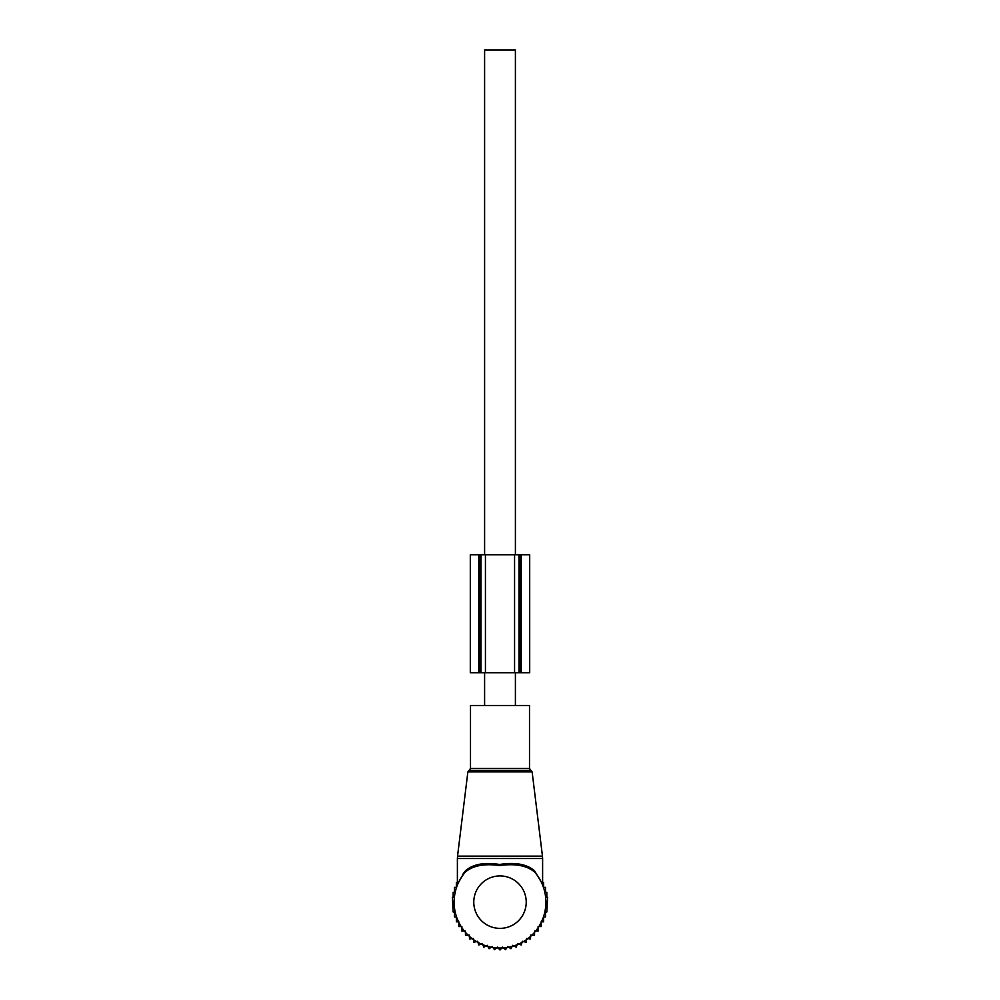 <?xml version="1.0" encoding="UTF-8"?>
<svg xmlns="http://www.w3.org/2000/svg" width="1000" height="1000" viewBox="0 0 1000 1000"><rect width="100%" height="100%" fill="white"/><g stroke="black" fill="none" stroke-linecap="round" stroke-linejoin="round"><path stroke-width="1.5" d="M529.7 554.738L529.7 672.725L529.675 554.738L519 554.738L519 672.725L470.3 672.725L470.3 554.738L470.3 672.725M529.675 672.725L519 672.725L519 554.738L481 554.738L481 672.725M481 554.738L470.325 554.738M484.6 705.5L484.6 672.725M484.6 554.738L484.6 50L515.4 50L515.4 554.738M515.4 705.5L515.4 672.725M465.462 931.075L461.887 931.075L461.887 926.575L458.85 926.575L458.85 921.838L456.388 921.838L456.388 916.938L454.487 916.938L454.487 912.013L453.175 912.013L452.4 897.225L453.175 897.225L453.175 892.288L454.487 892.288L454.487 887.362L456.388 887.362L456.388 882.463L457.388 882.463M465.462 932.362L465.462 935.263L469.35 935.125L469.5 939.013L473.35 938.425L473.938 942.275L477.7 941.25L478.725 945.013L482.337 943.562L483.787 947.175L487.212 945.312L489.075 948.737L492.262 946.5L494.5 949.688L497.413 947.087L500 950L502.587 947.087L505.5 949.688L507.738 946.5L510.925 948.737L512.788 945.312L516.213 947.175L517.663 943.562L521.275 945.013L522.3 941.25L526.062 942.275L526.65 938.425L530.5 939.013L530.65 935.125L534.538 935.263L534.538 932.362M534.538 931.075L538.112 931.075L538.112 926.575L541.15 926.575L541.15 921.838L543.612 921.838L543.612 916.938L545.513 916.938L545.513 912.013L546.825 912.013L547.6 897.225L546.825 897.225L546.825 892.288L545.513 892.288L545.513 887.362L543.612 887.362L543.612 882.463L542.612 882.463M534.45 870.675L535.037 872.513A45.888 45.888 0 0 0 534.562 871.975C526.838 865.55 515.188 863.4 499.613 865.525C484.387 863.438 472.987 865.588 465.438 871.975L465.55 870.675C473.212 864.125 484.562 862.062 499.625 864.475C515 862.025 526.613 864.087 534.45 870.675L542.112 883.475M535.275 872.8L535.95 873.637M538.638 877.4L540.712 880.975M462.75 875.35L460.775 878.35M462.488 875.725L458.688 882.175M461.688 876.9L462.188 876.15M457.65 884.062L464.575 871.875M462.612 874.587L465.55 870.675M465.438 871.975A45.888 45.888 0 0 0 500 948.037A45.888 45.888 0 0 0 535.037 872.513L534.562 871.975M474.113 705.5L529.5 705.5L529.5 768.425L470.5 768.425L470.5 705.5L474.113 705.5M520.037 554.738L520.037 672.725M521.263 554.738L521.263 672.725M478.738 554.738L478.738 672.725M479.963 554.738L479.963 672.725M485.438 554.738L485.438 672.725M514.562 554.738L514.562 672.725M457.388 884.75L457.388 858.525L542.612 858.525L542.463 856.125L457.537 856.125L467.875 771.9L532.125 771.9L542.463 856.125M526.225 902.15A26.225 26.225 0 0 0 500 875.925A26.225 26.225 0 0 0 473.775 902.15A26.225 26.225 0 0 0 500 928.363A26.225 26.225 0 0 0 526.225 902.15M470.5 768.425L469.188 770.288L530.812 770.288L529.5 768.425M542.612 884.75L542.612 858.525M457.388 858.525L457.537 856.125M530.812 770.288L532.125 771.9M469.188 770.288L467.875 771.9"/></g></svg>

